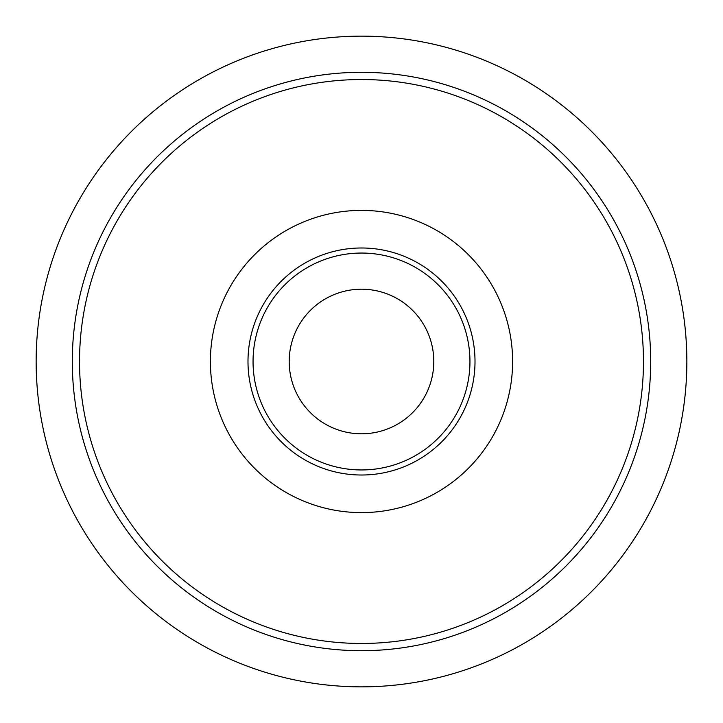 <?xml version="1.0" encoding="UTF-8"?>
<svg xmlns="http://www.w3.org/2000/svg" width="723" height="723" viewBox="0 0 723 723"><rect width="100%" height="100%" fill="white"/><g stroke="black" fill="none" stroke-linecap="round" stroke-linejoin="round"><path stroke-width="1.08" d="M686.85 361.5A325.35 325.35 0 0 0 361.5 36.15A325.35 325.35 0 0 0 36.15 361.5A325.35 325.35 0 0 0 361.5 686.85A325.35 325.35 0 0 0 686.85 361.5M650.7 361.5A289.2 289.2 0 0 0 361.5 72.3A289.2 289.2 0 0 0 72.3 361.5A289.2 289.2 0 0 0 361.5 650.7A289.2 289.2 0 0 0 650.7 361.5M79.53 361.5A281.97 281.97 0 0 0 361.5 643.47A281.97 281.97 0 0 0 643.47 361.5A281.97 281.97 0 0 0 361.5 79.53A281.97 281.97 0 0 0 79.53 361.5M210.393 361.5A151.107 151.107 0 0 0 361.5 512.607A151.107 151.107 0 0 0 512.607 361.5A151.107 151.107 0 0 0 361.5 210.393A151.107 151.107 0 0 0 210.393 361.5M475.011 361.5A113.511 113.511 0 0 0 361.5 247.989A113.511 113.511 0 0 0 247.989 361.5A113.511 113.511 0 0 0 361.5 475.011A113.511 113.511 0 0 0 475.011 361.5M469.95 361.5A108.45 108.45 0 0 0 361.5 253.05A108.45 108.45 0 0 0 253.05 361.5A108.45 108.45 0 0 0 361.5 469.95A108.45 108.45 0 0 0 469.95 361.5M433.8 361.5A72.3 72.3 0 0 0 361.5 289.2A72.3 72.3 0 0 0 289.2 361.5A72.3 72.3 0 0 0 361.5 433.8A72.3 72.3 0 0 0 433.8 361.5"/></g></svg>
